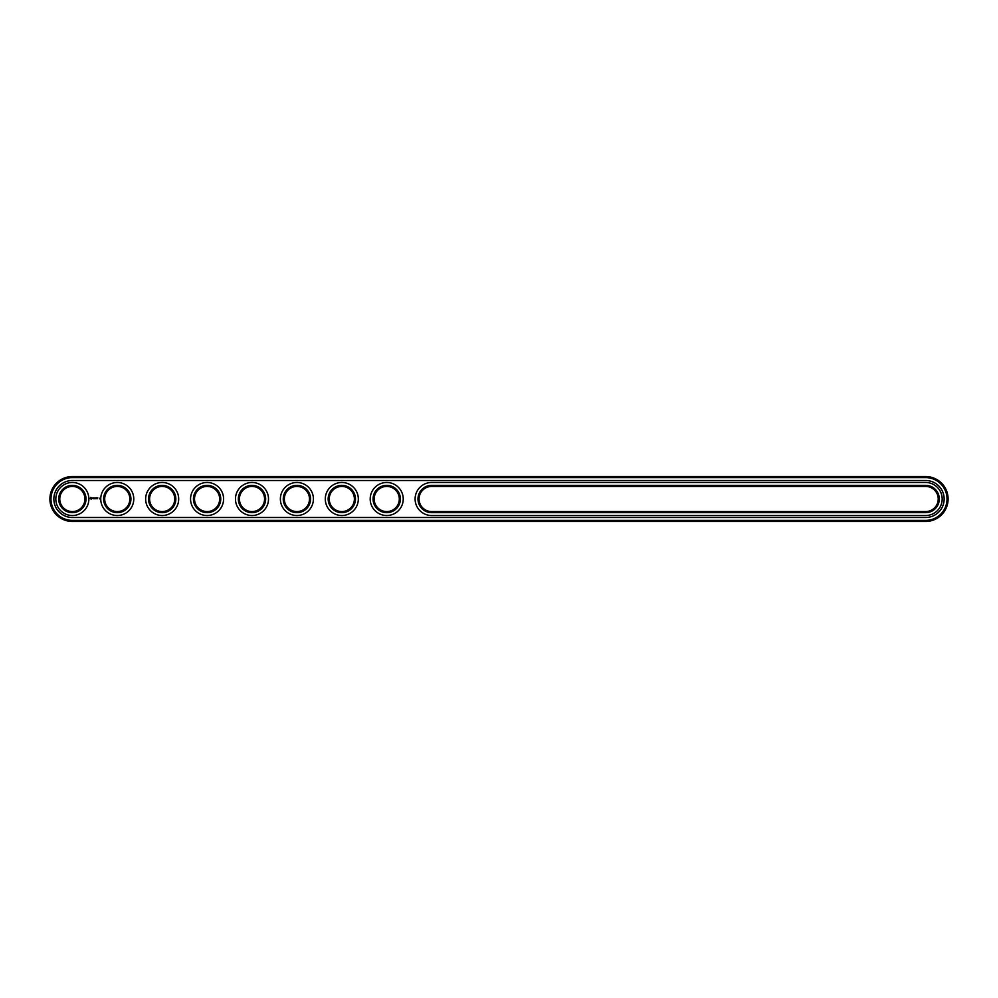 <?xml version="1.0" encoding="UTF-8"?>
<svg xmlns="http://www.w3.org/2000/svg" width="998" height="998" viewBox="0 0 998 998"><rect width="100%" height="100%" fill="white"/><g stroke="black" fill="none" stroke-linecap="round" stroke-linejoin="round"><path stroke-width="1.5" d="M925.645 521.455A22.455 22.455 0 0 0 948.1 499A22.455 22.455 0 0 0 925.645 476.545L72.355 476.545A22.455 22.455 0 0 0 49.9 499A22.455 22.455 0 0 0 72.355 521.455L925.645 521.455L925.645 520.382A21.382 21.382 0 0 0 947.027 499A21.382 21.382 0 0 0 925.645 477.618L72.355 477.618A21.382 21.382 0 0 0 50.973 499A21.382 21.382 0 0 0 72.355 520.382L925.645 520.382M925.645 517.5A18.5 18.5 0 0 0 944.145 499A18.5 18.5 0 0 0 925.645 480.5L72.355 480.5A18.5 18.5 0 0 0 53.855 499A18.5 18.5 0 0 0 72.355 517.5L925.645 517.5M431.635 486.425A12.575 12.575 0 0 0 419.06 499A12.575 12.575 0 0 0 431.635 511.575L925.645 511.575A12.575 12.575 0 0 0 938.22 499A12.575 12.575 0 0 0 925.645 486.425L431.635 486.425L431.635 485.352A13.648 13.648 0 0 0 417.987 499A13.648 13.648 0 0 0 431.635 512.648L925.645 512.648A13.648 13.648 0 0 0 939.293 499A13.648 13.648 0 0 0 925.645 485.352L431.635 485.352M149.6 499A12.575 12.575 0 0 0 168.462 509.891A12.575 12.575 0 0 0 168.462 488.109A12.575 12.575 0 0 0 149.6 499M104.69 499A12.575 12.575 0 0 0 123.552 509.891A12.575 12.575 0 0 0 123.552 488.109A12.575 12.575 0 0 0 104.69 499M374.15 499A12.575 12.575 0 0 0 393.012 509.891A12.575 12.575 0 0 0 393.012 488.109A12.575 12.575 0 0 0 374.15 499M284.33 499A12.575 12.575 0 0 0 303.192 509.891A12.575 12.575 0 0 0 303.192 488.109A12.575 12.575 0 0 0 284.33 499M329.24 499A12.575 12.575 0 0 0 348.102 509.891A12.575 12.575 0 0 0 348.102 488.109A12.575 12.575 0 0 0 329.24 499M59.78 499A12.575 12.575 0 0 0 78.642 509.891A12.575 12.575 0 0 0 78.642 488.109A12.575 12.575 0 0 0 59.78 499M239.42 499A12.575 12.575 0 0 0 258.282 509.891A12.575 12.575 0 0 0 258.282 488.109A12.575 12.575 0 0 0 239.42 499M194.51 499A12.575 12.575 0 0 0 213.372 509.891A12.575 12.575 0 0 0 213.372 488.109A12.575 12.575 0 0 0 194.51 499M148.527 499A13.648 13.648 0 0 0 168.999 510.826A13.648 13.648 0 0 0 168.999 487.174A13.648 13.648 0 0 0 148.527 499M103.617 499A13.648 13.648 0 0 0 124.089 510.826A13.648 13.648 0 0 0 124.089 487.174A13.648 13.648 0 0 0 103.617 499M373.077 499A13.648 13.648 0 0 0 393.549 510.826A13.648 13.648 0 0 0 393.549 487.174A13.648 13.648 0 0 0 373.077 499M283.257 499A13.648 13.648 0 0 0 303.729 510.826A13.648 13.648 0 0 0 303.729 487.174A13.648 13.648 0 0 0 283.257 499M328.167 499A13.648 13.648 0 0 0 348.639 510.826A13.648 13.648 0 0 0 348.639 487.174A13.648 13.648 0 0 0 328.167 499M58.707 499A13.648 13.648 0 0 0 79.179 510.826A13.648 13.648 0 0 0 79.179 487.174A13.648 13.648 0 0 0 58.707 499M238.347 499A13.648 13.648 0 0 0 258.819 510.826A13.648 13.648 0 0 0 258.819 487.174A13.648 13.648 0 0 0 238.347 499M193.437 499A13.648 13.648 0 0 0 213.909 510.826A13.648 13.648 0 0 0 213.909 487.174A13.648 13.648 0 0 0 193.437 499M99.363 498.227L99.688 498.925L99.363 498.227M90.643 497.453L90.132 498.601L91.28 499.125L91.791 497.965L90.643 497.453M92.265 497.927L93.001 498.651L92.265 497.927M93.151 497.902L93.475 498.775L93.862 497.852L93.151 497.902M94.062 497.79L94.598 498.775L94.062 497.79M95.646 497.827L94.91 498.775L94.96 498.052L95.746 498.726L95.646 497.827M96.569 497.79L95.97 498.726L96.569 497.79M96.856 497.79L96.856 498.775L96.856 497.79M97.742 497.79L97.193 498.775L97.742 497.79M925.645 515.529A16.529 16.529 0 0 0 942.174 499A16.529 16.529 0 0 0 925.645 482.471L431.635 482.471A16.529 16.529 0 0 0 415.106 499A16.529 16.529 0 0 0 431.635 515.529L925.645 515.529M145.646 499A16.529 16.529 0 0 0 170.433 513.309A16.529 16.529 0 0 0 170.433 484.691A16.529 16.529 0 0 0 145.646 499M100.736 499A16.529 16.529 0 0 0 125.523 513.309A16.529 16.529 0 0 0 125.523 484.691A16.529 16.529 0 0 0 100.736 499M370.196 499A16.529 16.529 0 0 0 394.983 513.309A16.529 16.529 0 0 0 394.983 484.691A16.529 16.529 0 0 0 370.196 499M280.376 499A16.529 16.529 0 0 0 305.163 513.309A16.529 16.529 0 0 0 305.163 484.691A16.529 16.529 0 0 0 280.376 499M325.286 499A16.529 16.529 0 0 0 350.073 513.309A16.529 16.529 0 0 0 350.073 484.691A16.529 16.529 0 0 0 325.286 499M55.826 499A16.529 16.529 0 0 0 80.613 513.309A16.529 16.529 0 0 0 80.613 484.691A16.529 16.529 0 0 0 55.826 499M235.466 499A16.529 16.529 0 0 0 260.253 513.309A16.529 16.529 0 0 0 260.253 484.691A16.529 16.529 0 0 0 235.466 499M190.556 499A16.529 16.529 0 0 0 215.343 513.309A16.529 16.529 0 0 0 215.343 484.691A16.529 16.529 0 0 0 190.556 499M90.955 497.852L90.955 498.726L90.955 497.852M925.645 476.545L925.645 477.618M72.355 521.455L72.355 520.382M72.355 476.545L72.355 477.618M431.635 511.575L431.635 512.648M925.645 486.425L925.645 485.352M925.645 511.575L925.645 512.648"/></g></svg>
